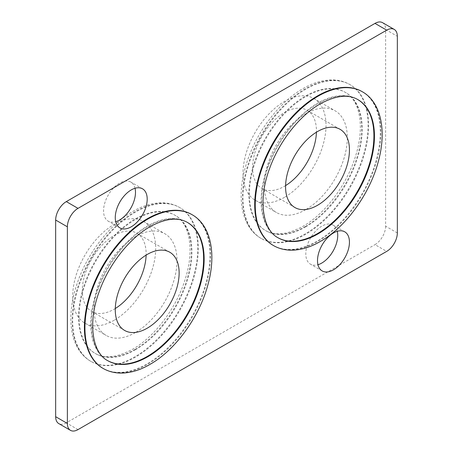 <?xml version="1.0" encoding="UTF-8"?>
<svg xmlns="http://www.w3.org/2000/svg" width="453" height="453" viewBox="0 0 453 453"><rect width="100%" height="100%" fill="white"/><g stroke="black" fill="none" stroke-linecap="round" stroke-linejoin="round"><path stroke-width="0.34" stroke-dasharray="2.27 1.7" d="M114.207 320.214A58.709 33.896 -60 0 1 84.853 323.125A58.709 33.896 -60 0 1 75.855 276.081A58.709 33.896 -60 0 1 114.207 224.348A58.709 33.896 -60 0 1 143.556 221.443A58.709 33.896 -60 0 1 152.559 268.482A58.709 33.896 -60 0 1 114.207 320.214M135.492 332.508A58.709 33.896 -60 0 1 106.138 335.413A58.709 33.896 -60 0 1 97.14 288.374A58.709 33.896 -60 0 1 135.492 236.642A58.709 33.896 -60 0 1 164.847 233.731A58.709 33.896 -60 0 1 173.844 280.775A58.709 33.896 -60 0 1 135.492 332.508M284.512 197.31A58.709 33.896 -60 0 1 255.158 200.22A58.709 33.896 -60 0 1 246.16 153.176A58.709 33.896 -60 0 1 284.512 101.444A58.709 33.896 -60 0 1 313.861 98.533A58.709 33.896 -60 0 1 322.864 145.577A58.709 33.896 -60 0 1 284.512 197.31M305.798 209.603A58.709 33.896 -60 0 1 276.443 212.508A58.709 33.896 -60 0 1 267.446 165.464A58.709 33.896 -60 0 1 305.798 113.731A58.709 33.896 -60 0 1 335.152 110.826A58.709 33.896 -60 0 1 344.15 157.871A58.709 33.896 -60 0 1 305.798 209.603M107.588 360.582A79.779 46.064 -60 0 1 107.31 360.424A79.779 46.064 -60 0 1 95.079 296.494A79.779 46.064 -60 0 1 147.202 226.194A79.779 46.064 -60 0 1 187.089 222.242A79.779 46.064 -60 0 1 187.366 222.4M191.608 214.416A88.811 51.274 -60 0 1 205.22 285.588A88.811 51.274 -60 0 1 147.202 363.85A88.811 51.274 -60 0 1 102.797 368.249M277.893 237.678A79.779 46.064 -60 0 1 277.615 237.519A79.779 46.064 -60 0 1 265.39 173.59A79.779 46.064 -60 0 1 317.508 103.284A79.779 46.064 -60 0 1 357.4 99.332A79.779 46.064 -60 0 1 357.672 99.496M361.913 91.512A88.811 51.274 -60 0 1 375.526 162.678A88.811 51.274 -60 0 1 317.508 240.945A88.811 51.274 -60 0 1 273.102 245.339M135.492 349.716A79.779 46.064 120 0 0 187.61 279.41A79.779 46.064 120 0 0 175.385 215.481A79.779 46.064 120 0 0 135.492 219.433A79.779 46.064 120 0 0 83.375 289.739A79.779 46.064 120 0 0 95.6 353.668A79.779 46.064 120 0 0 135.492 349.716M135.492 357.089A88.811 51.274 -60 0 1 91.087 361.488A88.811 51.274 -60 0 1 77.474 290.322A88.811 51.274 -60 0 1 135.492 212.055A88.811 51.274 -60 0 1 179.898 207.661A88.811 51.274 -60 0 1 193.51 278.827A88.811 51.274 -60 0 1 135.492 357.089M305.798 226.806A79.779 46.064 120 0 0 357.921 156.506A79.779 46.064 120 0 0 345.69 92.576A79.779 46.064 120 0 0 305.798 96.523A79.779 46.064 120 0 0 253.68 166.829A79.779 46.064 120 0 0 265.911 230.758A79.779 46.064 120 0 0 305.798 226.806M305.798 234.184A88.811 51.274 -60 0 1 261.392 238.584A88.811 51.274 -60 0 1 247.78 167.412A88.811 51.274 -60 0 1 305.798 89.15A88.811 51.274 -60 0 1 350.203 84.751A88.811 51.274 -60 0 1 363.821 155.917A88.811 51.274 -60 0 1 305.798 234.184M285.594 185.6A45.158 26.07 -60 0 1 284.512 186.251A45.158 26.07 -60 0 1 261.93 188.488A45.158 26.07 -60 0 1 255.011 152.299A45.158 26.07 -60 0 1 284.512 112.503A45.158 26.07 -60 0 1 307.089 110.266A45.158 26.07 -60 0 1 316.426 132.202M115.288 308.51A45.158 26.07 -60 0 1 114.207 309.156A45.158 26.07 -60 0 1 91.625 311.392A45.158 26.07 -60 0 1 84.705 275.203A45.158 26.07 -60 0 1 114.207 235.413A45.158 26.07 -60 0 1 136.783 233.176A45.158 26.07 -60 0 1 146.121 255.107M135.034 188.272A22.582 13.035 120 0 0 130.815 182.055A22.582 13.035 120 0 0 119.524 183.176A22.582 13.035 120 0 0 104.773 203.074A22.582 13.035 120 0 0 108.239 221.166A22.582 13.035 120 0 0 115.73 221.71M337.27 231.29A22.582 13.035 120 0 0 333.057 225.073A22.582 13.035 120 0 0 321.766 226.194A22.582 13.035 120 0 0 307.015 246.092A22.582 13.035 120 0 0 310.475 264.184A22.582 13.035 120 0 0 317.966 264.728M382.513 22.65A15.051 8.692 -60 0 1 385.628 29.541L397.338 36.302M397.338 232.955L385.628 226.194L385.628 29.541M385.628 226.194A15.051 8.692 -60 0 1 374.988 244.631L386.692 251.392M78.012 429.603L66.308 422.847L374.988 244.631M66.308 422.847A15.051 8.692 -60 0 1 58.782 423.589M357.4 99.332L357.932 99.643A79.779 46.064 120 0 0 318.04 103.59A79.779 46.064 120 0 0 265.922 173.895A79.779 46.064 120 0 0 278.148 237.825L277.615 237.519M362.445 91.817A88.811 51.274 -60 0 1 376.058 162.989A88.811 51.274 -60 0 1 318.04 241.251A88.811 51.274 -60 0 1 273.635 245.651M187.089 222.242L187.621 222.548A79.779 46.064 120 0 0 147.735 226.5A79.779 46.064 120 0 0 95.611 296.806A79.779 46.064 120 0 0 107.842 360.735L107.31 360.424M192.14 214.728A88.811 51.274 -60 0 1 205.753 285.894A88.811 51.274 -60 0 1 147.735 364.155A88.811 51.274 -60 0 1 103.329 368.555M305.265 226.5A79.779 46.064 -60 0 1 265.379 230.452A79.779 46.064 -60 0 1 253.148 166.523A79.779 46.064 -60 0 1 305.265 96.217A79.779 46.064 -60 0 1 345.158 92.265A79.779 46.064 -60 0 1 357.389 156.194A79.779 46.064 -60 0 1 305.265 226.5M305.265 88.845A88.811 51.274 120 0 0 247.247 167.106A88.811 51.274 120 0 0 260.86 238.272A88.811 51.274 120 0 0 305.265 233.873A88.811 51.274 120 0 0 363.289 155.611A88.811 51.274 120 0 0 349.671 84.445A88.811 51.274 120 0 0 305.265 88.845M134.96 349.41A79.779 46.064 -60 0 1 95.068 353.357A79.779 46.064 -60 0 1 82.842 289.427A79.779 46.064 -60 0 1 134.96 219.127A79.779 46.064 -60 0 1 174.852 215.175A79.779 46.064 -60 0 1 187.078 279.105A79.779 46.064 -60 0 1 134.96 349.41M134.96 211.749A88.811 51.274 120 0 0 76.942 290.011A88.811 51.274 120 0 0 90.555 361.183A88.811 51.274 120 0 0 134.96 356.783A88.811 51.274 120 0 0 192.978 278.521A88.811 51.274 120 0 0 179.365 207.349A88.811 51.274 120 0 0 134.96 211.749M84.853 323.125L106.138 335.413M255.158 200.22L276.443 212.508M265.911 230.758L265.379 230.452C274.914 236.07 287.457 234.677 303.006 226.279C325.277 213.816 347.485 184.065 355.928 154.892C365.175 125.136 359.087 99.388 345.158 92.265L345.69 92.576M261.392 238.584L260.86 238.272C239.127 225.345 236.041 192.027 248.227 158.34C258.487 129.32 280.265 101.512 303.006 88.618C318.051 79.705 335.656 76.512 349.671 84.445L350.203 84.751M95.6 353.668L95.068 353.357C104.609 358.974 117.151 357.581 132.701 349.184C154.966 336.721 177.18 306.97 185.617 277.802C194.864 248.04 188.782 222.293 174.852 215.175L175.385 215.481M91.087 361.488L90.555 361.183C68.822 348.255 65.736 314.931 77.922 281.251C88.182 252.23 109.96 224.416 132.701 211.528C147.746 202.616 165.351 199.416 179.365 207.349L179.898 207.661M340.084 129.32L307.089 110.266M169.779 252.225L136.783 233.176M142.525 188.816L130.815 182.055M344.761 231.834L333.057 225.073M322.185 270.945L310.475 264.184M119.943 227.927L108.239 221.166M124.62 330.441L91.625 311.392M294.926 207.536L261.93 188.488M313.861 98.533L335.152 110.826M143.556 221.443L164.847 233.731"/><path stroke-width="0.68" d="M187.366 222.4A79.779 46.064 -60 0 1 199.246 286.421A79.779 46.064 -60 0 1 147.202 356.477A79.779 46.064 -60 0 1 107.588 360.582M103.329 368.555L102.797 368.249A88.811 51.274 -60 0 1 89.179 297.083A88.811 51.274 -60 0 1 147.202 218.816A88.811 51.274 -60 0 1 191.608 214.416L192.14 214.728A88.811 51.274 -60 0 0 147.735 219.127A88.811 51.274 -60 0 0 89.711 297.389A88.811 51.274 -60 0 0 103.329 368.555C117.412 376.511 135.034 373.249 149.994 364.382C175.588 349.971 199.716 316.5 208.103 284.031C216.562 253.272 210.537 225.016 192.14 214.728M357.672 99.496A79.779 46.064 -60 0 1 369.552 163.516A79.779 46.064 -60 0 1 317.508 233.567A79.779 46.064 -60 0 1 277.893 237.678M273.635 245.651L273.102 245.339A88.811 51.274 -60 0 1 259.49 174.173A88.811 51.274 -60 0 1 317.508 95.911A88.811 51.274 -60 0 1 361.913 91.512L362.445 91.817A88.811 51.274 -60 0 0 318.04 96.217A88.811 51.274 -60 0 0 260.022 174.479A88.811 51.274 -60 0 0 273.635 245.651C287.717 253.606 305.339 250.345 320.299 241.472C345.894 227.066 370.027 193.59 378.408 161.121C386.868 130.362 380.843 102.112 362.445 91.817M316.426 132.202A45.158 26.07 -60 0 1 285.594 185.6M317.508 205.3A45.158 26.07 120 0 0 347.009 165.504A45.158 26.07 120 0 0 340.084 129.32A45.158 26.07 120 0 0 317.508 131.557A45.158 26.07 120 0 0 288.006 171.347A45.158 26.07 120 0 0 294.926 207.536A45.158 26.07 120 0 0 317.508 205.3M146.121 255.107A45.158 26.07 -60 0 1 115.288 308.51M147.202 328.204A45.158 26.07 120 0 0 176.704 288.414A45.158 26.07 120 0 0 169.779 252.225A45.158 26.07 120 0 0 147.202 254.461A45.158 26.07 120 0 0 117.701 294.257A45.158 26.07 120 0 0 124.62 330.441A45.158 26.07 120 0 0 147.202 328.204M115.73 221.71A22.582 13.035 120 0 0 119.524 220.045A22.582 13.035 120 0 0 135.034 188.272M131.234 226.806A22.582 13.035 120 0 0 145.985 206.908A22.582 13.035 120 0 0 142.525 188.816A22.582 13.035 120 0 0 131.234 189.932A22.582 13.035 120 0 0 116.483 209.83A22.582 13.035 120 0 0 119.943 227.927A22.582 13.035 120 0 0 131.234 226.806M317.966 264.728A22.582 13.035 120 0 0 321.766 263.068A22.582 13.035 120 0 0 337.27 231.29M333.476 269.824A22.582 13.035 120 0 0 348.227 249.926A22.582 13.035 120 0 0 344.761 231.834A22.582 13.035 120 0 0 333.476 232.955A22.582 13.035 120 0 0 318.725 252.853A22.582 13.035 120 0 0 322.185 270.945A22.582 13.035 120 0 0 333.476 269.824M397.338 232.955L397.338 36.302A15.051 8.692 120 0 0 394.218 29.411A15.051 8.692 120 0 0 386.692 30.153L78.012 208.369A15.051 8.692 120 0 0 67.372 226.806L67.372 423.459A15.051 8.692 120 0 0 70.487 430.35A15.051 8.692 120 0 0 78.012 429.603L386.692 251.392A15.051 8.692 120 0 0 397.338 232.955M386.692 30.153L374.988 23.397L66.308 201.608L78.012 208.369M374.988 23.397A15.051 8.692 -60 0 1 382.513 22.65L394.218 29.411M70.487 430.35L58.782 423.589A15.051 8.692 -60 0 1 55.662 416.698L67.372 423.459M67.372 226.806L55.662 220.045L55.662 416.698M55.662 220.045A15.051 8.692 -60 0 1 66.308 201.608M278.148 237.825A79.779 46.064 120 0 0 318.04 233.873A79.779 46.064 120 0 0 370.158 163.573A79.779 46.064 120 0 0 357.932 99.643C348.391 94.026 335.849 95.419 320.299 103.816C300.022 115.238 279.603 140.906 269.926 167.61C257.429 200.084 262.865 230.249 278.148 237.825M107.842 360.735A79.779 46.064 120 0 0 147.735 356.783A79.779 46.064 120 0 0 199.852 286.477A79.779 46.064 120 0 0 187.621 222.548C178.086 216.93 165.543 218.323 149.994 226.721C129.717 238.148 109.298 263.816 99.62 290.515C87.123 322.989 92.559 353.153 107.842 360.735"/></g></svg>
